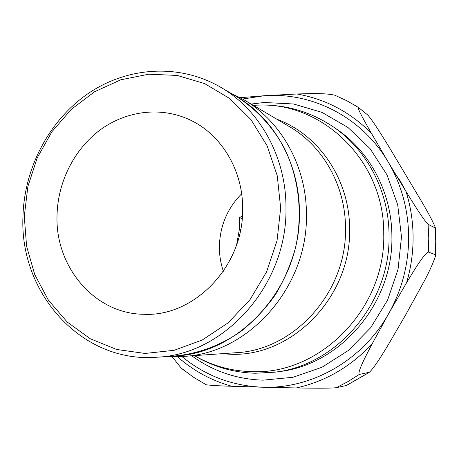 <?xml version="1.0" encoding="UTF-8"?>
<svg xmlns="http://www.w3.org/2000/svg" width="459" height="459" viewBox="0 0 459 459"><rect width="100%" height="100%" fill="white"/><g stroke="black" fill="none" stroke-linecap="round" stroke-linejoin="round"><path stroke-width="0.69" d="M22.95 216.763C19.462 293.198 81.748 363.459 156.967 357.211C224.577 354.618 287.271 284.781 285.98 208.392C286.427 157.42 259.88 109.81 220.63 87.239C179.394 63.239 127.659 66.727 88.426 93.343C49.222 120.16 24.178 167.942 22.95 216.763M24.281 216.281L26.565 246.076L34.706 274.493L48.425 300.22L67.203 322.017L90.28 338.753L116.643 349.471L145.067 353.453L174.145 350.297L202.344 339.964L228.117 322.838L249.966 299.721L266.604 271.826L277.035 240.694L280.65 208.082L277.265 175.854L267.138 145.819L250.953 119.598L229.712 98.536L204.662 83.613L177.203 75.431L148.785 74.203L120.803 79.791L94.583 91.748L71.277 109.368L51.896 131.756L37.236 157.833L27.901 186.429L24.281 216.281M168.046 356.459L183.416 356.396C248.187 353.711 307.76 287.495 306.428 215.064C306.773 166.755 281.459 121.492 243.93 99.787L230.211 92.867M369.002 372.553L346.516 385.457L336.2 387.706C328.977 388.486 309.676 388.148 296.319 387.941L262.984 387.224C312.005 388.968 362.828 360.223 388.819 313.377L372.129 343.877C366.007 355.605 357.171 372.266 359.288 374.429L369.42 372.26C375.238 366.534 383.087 353.304 389.553 342.609L406.014 314.249L421.735 285.682C428.138 274.212 432.728 264.344 435.499 256.082L435.304 254.636L428.316 252.048C423.869 253.936 413.731 270.93 406.588 282.738L388.819 313.377C402.055 289.56 408.671 264.005 408.659 236.706C408.281 209.447 401.418 184.472 388.073 161.786L406.014 191.478C413.249 203.165 423.605 220.045 428.098 224.313L435.075 227.876L435.293 227.331C432.487 220.756 427.759 211.863 421.104 200.652L388.578 146.18C381.911 135.439 372.662 120.35 367.722 114.98L358.353 107.377C357.079 108.249 365.301 122.553 371.36 133.202L388.073 161.786C361.87 117.165 312.218 92.029 264.292 95.73L296.904 93.992C309.641 93.59 325.666 92.976 334.869 95.237L335.449 95.478M240.659 229.557L239.386 229.242L236.632 244.75M223.372 271.269C220.664 263.323 219.333 255.118 219.385 246.649C219.89 226.023 227.308 208.403 241.641 193.801M57.036 215.231C57.794 181.867 74.272 149.089 100.314 129.822C126.403 110.694 160.914 106.345 189.699 119.782C221.215 134.2 243.178 170.346 242.645 209.298C243.528 266.151 194.255 317.026 143.833 314.283C94.497 313.927 55.023 266.713 57.036 215.231M239.386 229.242L239.46 217.727L242.415 215.839M242.209 218.49L239.46 217.727M183.623 370.069L181.133 368.049L172.085 356.643M181.902 356.494C205.202 375.743 232.231 385.99 262.984 387.224L231.761 386.271C219.987 385.933 211.484 385.434 206.234 384.785L205.89 384.602M240.212 97.681L264.292 95.73L242.616 99.024M406.33 191.994L400.105 180.743L392.761 170.312M174.954 355.995C240.367 353.447 300.731 286.387 299.423 213.01C299.802 164.047 274.149 118.21 236.178 96.367C256.07 108.794 272.686 126.586 284.454 148.326C298.912 178.115 302.98 213.573 295.607 247.412C290.989 264.114 284.293 279.824 275.515 294.558C265.675 308.482 254.286 320.657 241.354 331.082C221.118 345.271 198.305 353.763 174.954 355.995L156.967 357.211M183.416 356.396L236.144 352.707C294.19 350.211 346.861 292.142 345.501 228.542C345.684 186.107 323.079 146.111 289.457 126.65L243.93 99.787M221.594 353.728L230.619 354.25C291.924 357.091 351.21 296.933 349.592 229.385C349.942 179.917 318.971 134.585 276.892 119.237M194.455 355.627C211.983 365.725 231.026 371.061 251.589 371.635C319.596 375.221 385.761 308.947 383.747 234.205C384.757 159.548 319.739 99.276 253.46 105.409M194.335 355.633C212.999 366.701 233.298 372.576 255.227 373.247L274.78 372.186C336.82 365.462 390.603 302.894 389.043 235.329C389.037 191.156 366.735 149.192 332.723 126.483C308.419 110.453 281.969 103.413 253.362 105.352M274.78 372.186L278.894 371.641C340.291 364.974 393.449 303.164 391.888 236.408C391.877 192.769 369.816 151.286 336.16 128.813L332.723 126.483M191.782 355.811C212.81 371.13 236.557 379.249 263.013 380.167L292.974 377.287L321.966 367.263L348.375 350.469L370.694 327.686L387.591 300.106L398.056 269.249L401.482 236.867L397.695 204.794L386.983 174.839L370.057 148.613L347.956 127.464L321.988 112.386L293.594 103.986L264.258 102.489L251.153 104.05M428.316 252.048L428.786 238.152L428.098 224.313M435.304 254.636L435.752 241.227L435.075 227.876M406.588 282.738C411.012 267.712 413.18 252.398 413.094 236.804C412.962 221.209 410.598 206.102 406.014 191.478M371.36 133.202C350.131 112.007 325.316 98.937 296.904 93.992M296.319 387.941C325.42 381.446 350.693 366.758 372.129 343.877M336.2 387.706L347.991 381.595L359.288 374.429M177.421 356.666C193.199 370.66 211.306 380.528 231.761 386.271M346.252 385.543L368.594 372.719M334.869 95.237L346.855 100.762L358.353 107.377M181.133 368.049L193.239 377.057L206.234 384.785M435.574 255.158L436.044 241.463L435.339 227.807M236.178 96.367L220.63 87.239"/></g></svg>
